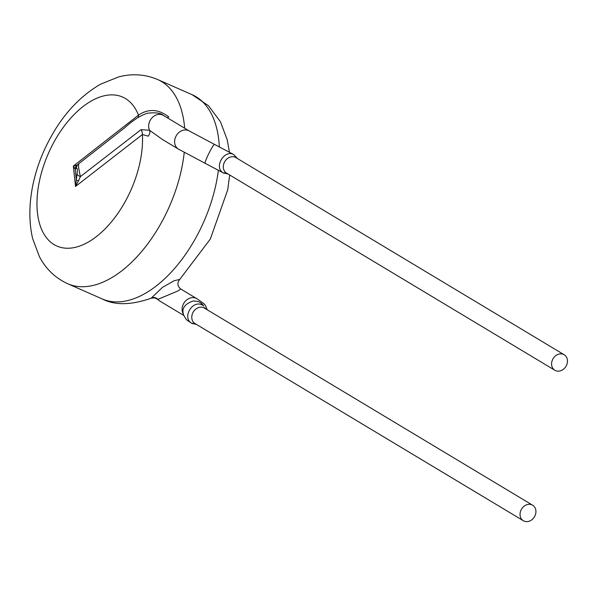 <?xml version="1.0" encoding="UTF-8"?>
<svg xmlns="http://www.w3.org/2000/svg" width="596" height="596" viewBox="0 0 596 596"><rect width="100%" height="100%" fill="white"/><g stroke="black" fill="none" stroke-linecap="round" stroke-linejoin="round"><path stroke-width="0.89" d="M183.426 314.248A10.557 8.761 121 0 1 185.103 301.464A10.557 8.761 121 0 1 196.807 298.648L180.767 289.015L177.854 290.982L157.947 299.341L154.394 297.866L151.161 298.216M151.131 298.231L162.462 287.369L174.151 280.746L179.769 279.397C176.99 282.944 177.317 286.147 180.752 289.008L180.752 289.008M79.037 163.602C78.083 164.392 78.538 168.713 80.423 176.58L78.53 180.759A6.034 1.185 -175.5 0 1 76.34 179.873L75.185 169.1A6.034 5.908 109.2 0 1 76.869 165.181L73.353 166.075L138.481 115.14C148.516 108.397 158.625 109.023 168.795 117.01A6.034 2.391 131.6 0 1 167.245 117.755M78.828 163.654L124.534 127.894C133.117 120.169 140.76 115.281 147.473 113.225C155.541 112.286 160.875 113.031 163.46 115.468A10.557 8.761 121 0 0 163.356 115.415A10.557 8.761 121 0 0 151.973 117.874A10.557 8.761 121 0 0 149.566 130.278A6.034 4.299 -51.1 0 1 148.248 136.171L142.399 134.54L75.528 186.466L73.353 166.075L75.185 169.1L76.437 168.363C77.368 167.707 77.562 169.562 77.033 173.92A6.034 2.965 -171.4 0 0 80.423 176.58L141.029 129.66A6.034 4.224 -115.5 0 1 142.399 134.54A81.421 45.162 -66.2 0 1 72.429 247.884A81.421 45.162 -66.2 0 1 50.831 148.166A81.421 45.162 -66.2 0 1 138.481 115.14A6.034 3.591 53.4 0 1 137.899 117.554M192.299 323.621L191.458 323.151M191.443 323.144C181.676 317.109 193.104 299.229 202.476 305.197L200.927 304.154M524.033 521.083A9.044 7.51 -59 0 1 523.333 520.725A9.044 7.51 -59 0 1 521.098 509.93A9.044 7.51 -59 0 1 532.645 505.214A9.044 7.51 -59 0 1 534.664 516.419A9.044 7.51 -59 0 1 524.033 521.083M151.637 297.821A6.034 5.938 -140.2 0 1 157.947 299.341A10.557 8.761 121 0 0 159.981 301.159A10.557 8.761 121 0 0 160.041 301.189L157.269 299.214M78.53 180.759L75.528 186.466L77.033 173.92M141.029 129.66L149.566 130.278L162.358 139.457L178.442 149.097L205.158 163.319A10.557 1.043 116.3 0 0 205.218 163.326M223.895 173.198L223.09 172.78M163.356 115.415L189.304 131.001L214.515 144.396A10.557 1.043 116.3 0 0 208.898 153.395A10.557 1.043 116.3 0 0 205.158 163.319L223.06 172.78C213.539 167.171 224.521 149.104 233.736 154.588L235.725 156.815M555.569 370.63A9.044 7.51 -59 0 1 554.869 370.272A9.044 7.51 -59 0 1 552.641 359.477A9.044 7.51 -59 0 1 564.188 354.762A9.044 7.51 -59 0 1 566.2 365.966A9.044 7.51 -59 0 1 555.569 370.63M78.799 163.654L77.569 164.928A6.034 5.714 37.5 0 0 76.437 168.363M151.123 298.246C130.978 305.226 114.67 305.45 102.199 298.931A111.571 61.887 -66.2 0 0 218.389 170.151M219.335 146.817A111.571 61.887 -66.2 0 0 192.135 94.712L208.473 105.708L220.431 121.711L227.27 139.956L229.408 152.122M102.199 298.931L67.758 283.763A111.571 61.887 -66.2 0 0 184.239 152.427M184.671 128.222A111.571 61.887 -66.2 0 0 157.694 79.544C145.193 74.262 132.185 73.382 118.679 76.899L100.605 84.17C78.203 97.178 60.233 117.472 46.697 145.059C33.681 171.253 25.233 206.507 32.624 238.527L39.463 256.764C45.989 269.109 55.421 278.108 67.758 283.763M203.757 306.135A10.557 10.087 -74.9 0 0 197.79 301.494L197.872 301.516M523.333 520.725L195.056 323.583A9.044 7.51 -59 0 1 193.275 311.961A9.044 7.51 -59 0 1 204.368 308.072L532.645 505.214M189.304 131.001A10.557 8.761 121 0 0 176.364 135.538A10.557 8.761 121 0 0 178.442 149.097M554.869 370.272L226.592 173.131A9.044 7.51 -59 0 1 224.811 161.509A9.044 7.51 -59 0 1 235.912 157.62L564.188 354.762M229.684 174.986L227.717 189.811L210.314 239.078L179.776 279.397M192.135 94.712L157.694 79.544M159.981 301.159L183.806 315.463M196.807 298.648L203.78 303.543L205.382 305.375L207.274 309.816M191.435 323.166C186.049 319.255 186.868 321.058 183.62 314.934C181.385 308.594 184.604 303.938 193.283 300.95L197.79 301.494M191.45 323.174L196.598 324.515M205.925 309.004L204.458 307.529M192.97 323.151L192.441 323.702M233.774 154.588L214.515 144.396M223.09 172.788L228.104 174.039M224.588 172.78L224.118 173.309M237.431 158.536L233.744 154.58"/></g></svg>

